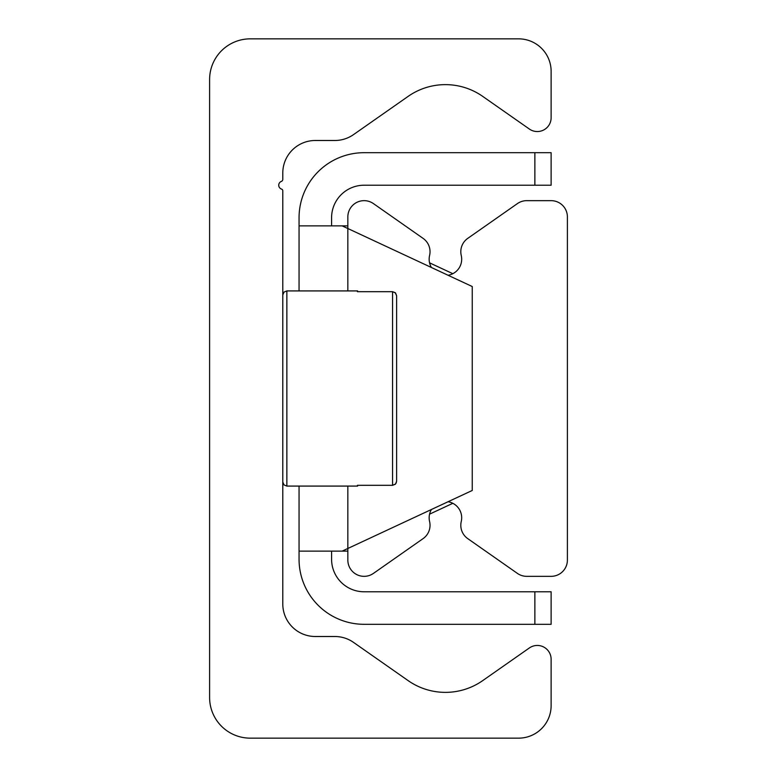 <?xml version="1.0" encoding="UTF-8"?>
<svg xmlns="http://www.w3.org/2000/svg" width="777" height="777" viewBox="0 0 777 777"><rect width="100%" height="100%" fill="white"/><g stroke="black" fill="none" stroke-linecap="round" stroke-linejoin="round"><path stroke-width="1.17" d="M250.262 738.15A40.657 40.657 0 0 1 209.605 697.493L209.605 79.507A40.657 40.657 0 0 1 250.262 38.85L518.599 38.85A32.527 32.527 0 0 1 551.126 71.377L551.126 117.735A13.821 13.821 0 0 1 529.38 129.05L482.731 96.397A65.054 65.054 0 0 0 408.11 96.397L353.525 134.606A32.527 32.527 0 0 1 334.877 140.491L315.316 140.491A32.527 32.527 0 0 0 282.789 173.018L282.789 179.341A2.214 2.214 0 0 1 281.361 181.41A4.07 4.07 0 0 0 281.536 189.083A1.816 1.816 0 0 1 282.789 190.812L282.789 603.982A32.527 32.527 0 0 0 315.316 636.509L334.877 636.509A32.527 32.527 0 0 1 353.525 642.394L408.11 680.603A65.054 65.054 0 0 0 482.731 680.603L529.38 647.95A13.821 13.821 0 0 1 551.126 659.265L551.126 705.623A32.527 32.527 0 0 1 518.599 738.15L250.262 738.15M448.057 275.262A16.259 16.259 0 0 0 461.247 255.458A16.259 16.259 0 0 1 467.735 238.384L517.404 203.603A16.259 16.259 0 0 1 526.738 200.66L551.126 200.66A16.259 16.259 0 0 1 567.395 216.929L567.395 560.071A16.259 16.259 0 0 1 551.126 576.34L526.738 576.34A16.259 16.259 0 0 1 517.404 573.397L467.735 538.616A16.259 16.259 0 0 1 461.247 521.542A16.259 16.259 0 0 0 448.057 501.738M431.429 509.498A16.259 16.259 0 0 0 429.594 521.542A16.259 16.259 0 0 1 423.096 538.616L373.436 573.397A16.259 16.259 0 0 1 347.843 560.071L347.843 548.475L342.152 551.126L472.251 490.462L472.251 286.538L347.843 228.525L347.843 216.929A16.259 16.259 0 0 1 373.436 203.603L423.096 238.384A16.259 16.259 0 0 1 429.594 255.458A16.259 16.259 0 0 0 431.429 267.502M551.126 152.69L534.867 152.69L534.867 185.217L551.126 185.217L551.126 152.69M534.867 185.217L364.102 185.217A32.527 32.527 0 0 0 331.585 217.745L331.585 225.874M534.867 624.31L551.126 624.31L551.126 591.783L534.867 591.783L534.867 624.31L364.102 624.31A65.054 65.054 0 0 1 299.058 559.255L299.058 486.081M534.867 591.783L364.102 591.783A32.527 32.527 0 0 1 331.585 559.255L331.585 551.126M347.843 228.525L342.152 225.874L347.843 228.525L347.843 290.919M452.826 503.311L429.564 514.16M429.564 262.84L452.826 273.689M347.843 551.126L299.058 551.126M347.843 225.874L299.058 225.874L299.058 217.745A65.054 65.054 0 0 1 364.102 152.69L534.867 152.69M299.058 290.919L299.058 225.874M396.357 482.682L395.279 484.265L392.57 485.314L395.551 484.003L396.629 481.216L396.629 295.784L395.279 292.735L392.57 291.686L395.551 292.997L396.629 295.784M357.605 290.919L357.41 291.686L357.605 290.919L286.859 290.919L284.003 292.094L282.789 294.988M357.41 485.314L357.605 486.081L357.41 485.314L392.57 485.314L392.57 291.686L357.41 291.686M347.843 486.081L347.843 548.475M357.605 486.081L286.859 486.081L286.859 290.919M286.859 486.081L284.003 484.906L282.789 482.012"/></g></svg>
